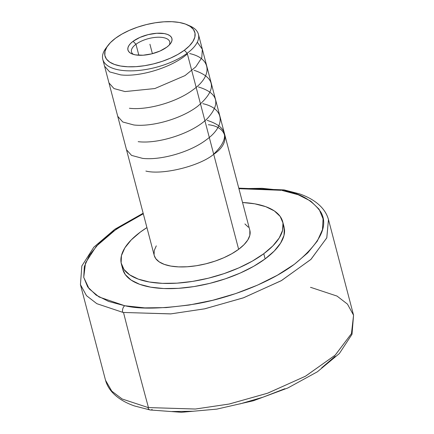 <?xml version="1.0" encoding="UTF-8"?>
<svg xmlns="http://www.w3.org/2000/svg" width="434" height="434" viewBox="0 0 434 434"><rect width="100%" height="100%" fill="white"/><g stroke="black" fill="none" stroke-linecap="round" stroke-linejoin="round"><path stroke-width="0.65" d="M143.16 213.235L114.836 229.25L93.831 247.179L81.836 265.971L80.436 284.617L105.533 380.282L111.788 391.153L122.176 399.003L147.907 407.477L122.155 398.992L111.777 391.137L105.533 380.282C106.824 384.877 109.194 389.027 112.645 392.732C117.956 398.352 125.247 402.763 134.507 405.958L150.164 409.978L181.39 412.3L216.794 409.126L253.353 400.766L287.883 387.958L317.39 371.786L339.372 353.52L352.001 334.305L353.564 315.214L351.453 333.632L335.162 355.175L305.341 376.294L267.501 393.242L229.006 404.07L195.273 409.04L148.461 407.575A4942.772 3260.159 -80.1 0 1 123.506 312.464A128.214 54.993 165.3 0 1 122.692 312.317L96.858 303.691L86.512 295.69L80.436 284.617L86.496 295.668L96.825 303.675L122.692 312.317A4.942 3.288 -79.7 0 1 124.726 305.737L108.603 301.429L96.104 295.087L87.706 286.945L83.729 277.321L84.326 266.579L89.48 255.127L98.979 243.409L112.477 231.87L129.446 220.949L143.301 213.778L116.274 229.163L96.321 246.219L85.525 262.863L83.735 277.342L89.078 288.746L99.071 296.975L124.726 305.737A4.942 3.288 100.3 0 0 122.692 312.317A128.214 54.993 -14.7 0 0 123.506 312.464A4942.772 3260.159 99.9 0 0 148.461 407.575A128.214 54.993 165.3 0 1 147.907 407.477A4.942 3.277 100.2 0 0 150.137 409.973A4.942 3.277 -79.8 0 1 147.907 407.477A128.214 54.993 -14.7 0 0 148.461 407.575L195.463 409.023L229.298 404.011L267.832 393.128L305.617 376.142L335.308 355.039L351.486 333.556L353.564 315.214L347.45 304.104L337.039 296.08L311.048 287.465A128.214 54.993 -14.7 0 0 310.494 287.368M281.297 190.304L238.922 188.692L262.049 188.302L281.297 190.304M284.129 189.908A4.942 3.288 100.3 0 0 282.084 190.445A4.942 3.288 -79.7 0 1 284.129 189.908M133.466 54.418A19.769 8.479 165.3 0 1 131.48 51.852A19.769 8.479 165.3 0 1 135.967 44.273L138.847 55.259L135.967 44.273A19.769 8.479 -14.7 0 0 133.466 54.418M133.092 41.295L135.967 44.273L133.092 41.295L130.612 43.433L128.876 45.597L127.949 47.713L127.862 49.693L128.627 51.467L130.211 52.959L132.549 54.12L135.56 54.901L143.095 55.216L151.667 53.859L159.978 51.044L166.759 47.187A22.736 9.754 165.3 0 1 131.746 53.8A22.736 9.754 165.3 0 1 133.092 41.295A22.736 9.754 165.3 0 1 161.388 33.25A22.736 9.754 165.3 0 1 170.453 43.644A22.736 9.754 165.3 0 1 166.759 47.187L169.238 45.049L170.974 42.885L171.902 40.769L171.989 38.789L171.224 37.015L169.64 35.523L167.302 34.362L164.291 33.581L156.755 33.266L148.178 34.622L139.873 37.443L133.092 41.295M154.222 255.398L155.741 258.615L159.186 261.865L164.274 264.382L170.812 266.08L178.553 266.883L187.195 266.764L196.407 265.733L205.835 263.818L215.118 261.105L223.901 257.693L231.843 253.711L238.64 249.311L187.2 53.236A49.427 21.201 -14.7 0 0 190.125 26.056L187.076 24.711A46.46 19.931 165.3 0 1 184.325 50.263L187.2 53.236L238.64 249.311A49.427 21.201 -14.7 0 0 249.854 230.367L198.414 34.291A49.427 21.201 165.3 0 1 187.2 53.236A49.427 21.201 165.3 0 1 136.515 70.639A49.427 21.201 165.3 0 1 102.793 59.377A49.427 21.201 165.3 0 1 107.057 46.774M107.974 45.461L105.972 48.136A49.427 21.201 -14.7 0 0 125.681 70.731A49.427 21.201 -14.7 0 0 187.2 53.236L184.325 50.263A46.46 19.931 165.3 0 1 126.495 66.706A46.46 19.931 165.3 0 1 107.974 45.461A46.46 19.931 165.3 0 1 115.525 38.219A46.46 19.931 165.3 0 1 187.076 24.711M188.519 25.405A49.427 21.201 165.3 0 1 198.414 34.291M122.724 269.161L125.296 274.592L131.101 280.071L139.683 284.319L150.712 287.178L163.77 288.534L178.352 288.339L193.895 286.592L209.801 283.369L225.463 278.791L240.279 273.029L253.673 266.313L265.141 258.892A83.382 35.767 -14.7 0 0 284.058 226.933L282.697 221.747A83.382 35.767 165.3 0 1 263.78 253.711L265.141 258.892L274.234 251.058L280.603 243.111L284.01 235.358L284.313 228.089L284.031 226.83M140.307 232.103A83.382 35.767 165.3 0 1 146.925 227.59L140.307 232.103A83.382 35.767 165.3 0 0 121.39 264.067A83.382 35.767 165.3 0 0 178.276 283.066A83.382 35.767 165.3 0 0 263.78 253.711L252.317 261.127L238.917 267.849L224.101 273.604L208.439 278.189L192.533 281.411L176.991 283.152L162.408 283.353L149.356 281.997L138.321 279.138L129.739 274.885L123.934 269.406L121.135 262.906L121.439 255.642L124.846 247.885L131.214 239.937L140.307 232.103M121.39 264.067L122.746 269.248A83.382 35.767 -14.7 0 0 179.633 288.247A83.382 35.767 -14.7 0 0 265.141 258.892L263.78 253.711L272.872 245.877L279.246 237.93L282.648 230.172L282.957 222.908L280.152 216.409L274.348 210.929L265.765 206.676L254.736 203.817L242.546 202.504A83.382 35.767 165.3 0 1 282.697 221.747M123.506 312.464L170.584 313.907L204.533 308.856L243.235 297.892L281.151 280.76L310.82 259.494L326.764 237.903L328.467 219.55L326.807 237.794L311.037 259.288L281.558 280.527L243.724 297.713L204.967 308.769L170.871 313.88L123.506 312.464M124.726 305.737L125.513 305.878C140.345 309.415 163.754 308.764 195.745 303.919C227.221 298.505 268.234 283.879 294.333 264.311C320.211 243.262 328.994 225.767 320.677 211.814C311.737 199.667 298.869 192.544 282.084 190.445L298.207 194.752L310.706 201.094L319.099 209.237L323.075 218.861L322.478 229.602L317.33 241.054L307.825 252.772L294.333 264.311L277.364 275.232L257.568 285.111L235.7 293.579L212.6 300.306L189.148 305.042L166.244 307.597L144.755 307.88L124.726 305.737M150.137 409.973A4.942 3.277 100.2 0 0 152.171 409.436M335.113 356.33L321.637 367.88M284.872 388.712L262.993 397.197L239.877 403.94M193.477 411.248L171.967 411.53M156.283 245.856L154.265 250.456L154.081 254.763M102.793 59.377L154.233 255.452A49.427 21.201 -14.7 0 0 187.955 266.715A49.427 21.201 -14.7 0 0 238.64 249.311L244.027 244.667L247.809 239.959L249.827 235.358L249.838 230.308M248.346 227.199L244.906 223.949M184.325 50.263L177.935 54.396L170.47 58.14L162.218 61.346L153.49 63.901L144.625 65.697L135.967 66.668L127.84 66.776L120.565 66.022L114.419 64.427L109.639 62.062L106.401 59.008L104.838 55.384L105.012 51.337L106.91 47.013L110.458 42.586L115.525 38.219L121.916 34.091L129.381 30.347L137.632 27.136L146.361 24.586L155.226 22.785L163.884 21.814L172.01 21.705L179.285 22.459L185.432 24.054L190.211 26.425L193.45 29.474L195.007 33.098L194.839 37.145L192.94 41.469L189.392 45.895L184.325 50.263M169.26 45.027A19.769 8.479 -14.7 0 0 159.446 37.226A19.769 8.479 -14.7 0 0 135.967 44.273A19.769 8.479 165.3 0 1 156.24 37.313A19.769 8.479 165.3 0 1 169.727 41.816A19.769 8.479 165.3 0 1 169.26 45.027M149.925 44.241L152.399 53.675L149.925 44.241M213.669 154.124C230.107 138.294 227.953 127.043 207.208 120.375M126.5 149.73L131.551 155.394L142.553 158.367C160.244 160.515 189.87 152.394 206.264 139.819C226.027 125.789 224.606 108.386 202.83 103.677M138.175 141.668C158.128 144.191 192.739 133.374 207.577 118.303C221.036 103.4 217.993 92.957 198.446 86.974M117.733 116.317L122.768 121.981L133.791 124.965C151.558 127.102 180.875 119.079 197.551 106.379C217.152 89.708 215.991 77.67 194.069 70.275M129.408 108.267C147.072 110.41 176.54 102.391 193.222 89.643C212.953 75.576 211.358 58.286 189.685 53.577M108.967 82.905L113.985 88.569L125.03 91.569L154.851 88.547L185.03 75.592L195.772 66.847L201.783 57.755L202.336 49.254L197.302 42.206M104.583 66.196L109.661 71.903L120.647 74.87C139.276 77.247 171.56 67.796 187.379 53.925M145.884 171.061C162.593 175.265 199.895 166.048 213.712 154.298C230.801 143.117 227.855 126.853 208.353 124.721M238.781 188.15L284.102 189.902L299.493 193.873C308.753 197.069 316.044 201.479 321.355 207.099C324.806 210.805 327.176 214.955 328.467 219.55L353.564 315.214"/></g></svg>

